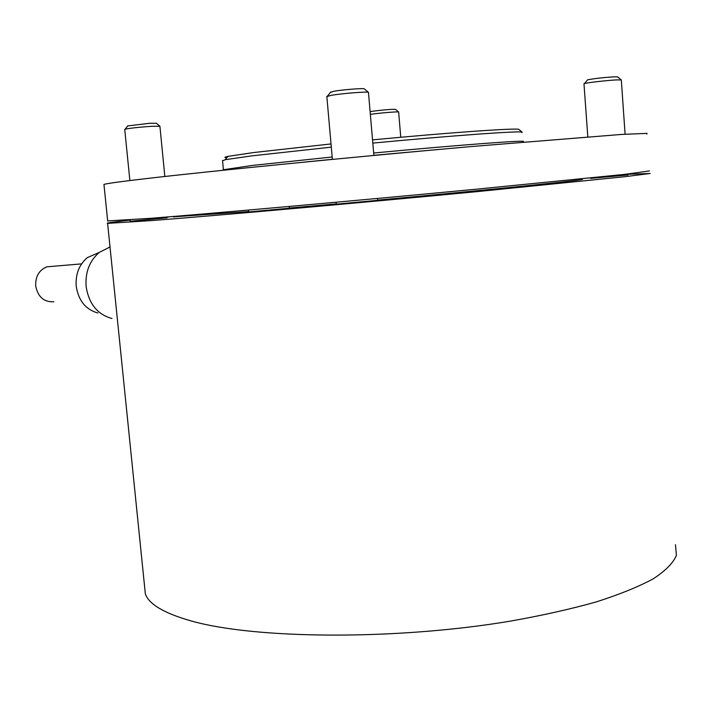 <?xml version="1.0" encoding="UTF-8"?>
<svg xmlns="http://www.w3.org/2000/svg" width="712" height="712" viewBox="0 0 712 712"><rect width="100%" height="100%" fill="white"/><g stroke="black" fill="none" stroke-linecap="round" stroke-linejoin="round"><path stroke-width="1.07" d="M226.79 157.761C223.977 157.61 224.351 157.147 227.911 156.382L253.89 152.519L331.018 143.94M331.303 147.144L251.656 155.883L225.215 159.702L222.562 160.85M332.166 157.005L252.537 165.415L223.203 169.768M522.581 141.724C532.211 139.507 462.035 144.678 373.658 153.018M372.536 139.872C450.669 132.459 516.974 127.849 518.834 129.397L519.075 129.593M521.887 132.637L522.145 132.165C520.419 130.696 452.725 135.529 372.812 143.094M627.948 174.983L590.818 178.356M168.797 216.911L166.857 217.258M166.911 217.836L130.189 221.263M289.33 208.215L248.719 211.971M377.698 200.339L336.304 204.148M144.581 586.466L145.337 593.879C148.897 604.203 164.036 613.183 190.745 620.819C254.175 639.056 394.51 640.506 510.086 621.184C541.939 615.533 570.668 609.107 596.264 601.916C619.6 594.44 638.637 586.715 653.376 578.731C665.506 570.757 673.187 562.987 676.4 555.422L675.474 544.707M130.073 220.088C112.932 222.028 105.447 223.123 107.61 223.363L151.06 220.622C213.689 215.825 356.632 203.169 476.008 191.733L625.118 176.683L650.136 173.479L627.895 174.262M173.737 216.813L248.684 211.544M289.312 208.046L336.287 203.872M377.68 200.108C500.554 188.822 595.205 178.97 581.081 179.264L576.311 179.424M649.451 170.933L624.664 174.378L475.696 189.25C356.463 200.624 213.671 213.342 151.104 218.281L107.663 220.925M646.905 134.052L647.057 133.375L621.852 134.408L472.305 146.467C352.689 157.032 209.64 171.2 147.161 178.49C120.826 181.56 106.426 183.536 103.952 184.426L103.996 184.88M110.013 246.975L99.262 252.413C89.516 260.868 85.137 272.251 86.134 286.571C88.858 303.828 97.455 314.482 111.926 318.504M98.861 252.591L87.256 257.673C79.068 264.766 75.383 274.289 76.229 286.251C78.516 300.687 85.743 309.604 97.927 313.004M53.017 266.306L46.947 266.813C39.089 270.035 35.342 276.425 35.716 286.002C37.959 297.011 44.002 302.262 53.836 301.763M395.516 109.381L395.48 109.345C391.2 109.221 383.688 109.835 372.937 111.188L370.133 111.704M400.758 137.274L398.64 111.998C398.284 111.464 379.3 113.021 370.97 114.267L370.365 114.365M156.364 123.265L149.832 123.265L127.751 125.917M164.837 176.487L159.915 126.3L151.95 126.273C139.125 127.163 130.171 128.133 125.09 129.201L124.742 129.451M364.366 88.902L364.277 88.831C363.503 88.066 342.899 89.676 334.186 91.198L330.502 92.338M373.871 155.456L368.46 92.346C367.57 91.439 342.214 93.441 331.525 95.266L326.853 96.556M625.091 134.203L621.309 79.94L617.598 76.878L613.922 76.825C602.583 77.59 593.79 78.596 587.56 79.86L587.293 80.18M621.309 79.94L616.814 79.895C607.701 80.296 587.258 82.628 584.445 83.589L583.982 83.927M440.853 149.28L373.862 155.323M332.37 159.301L303.695 162.176M227.911 156.382L225.215 159.702M222.527 160.414L223.381 169.483M223.381 170.23L223.141 169.59M173.701 216.448L173.755 217.053M518.834 129.397L522.145 132.165M145.337 593.879L107.61 223.363M107.699 221.192L103.952 184.426M130.056 219.901L130.207 221.414M166.831 217.018L166.928 217.988M289.17 206.462L289.348 208.394M248.541 210.049L248.737 212.158M109.363 247.153L110.031 247.117M87.256 257.673L99.262 252.413M46.947 266.813L81.569 263.885M395.48 109.345L398.64 111.998M127.955 125.659L125.09 129.201M124.734 129.362L129.869 180.554M156.293 123.203L159.853 126.175M364.277 88.831L368.46 92.346M377.538 198.443L377.716 200.535M326.835 96.369L332.379 159.399M336.144 202.226L336.322 204.344M330.866 91.892L327.467 96.102M627.877 174.022L627.957 175.134M583.973 83.776L587.809 136.829M590.791 177.956L590.827 178.498M587.56 79.86L584.445 83.589"/></g></svg>
